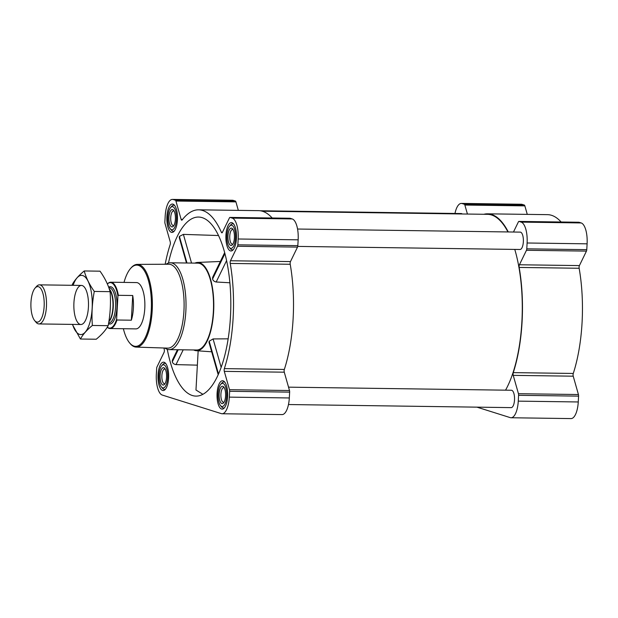 <?xml version="1.0" encoding="UTF-8"?>
<svg xmlns="http://www.w3.org/2000/svg" width="618" height="618" viewBox="0 0 618 618"><rect width="100%" height="100%" fill="white"/><g stroke="black" fill="none" stroke-linecap="round" stroke-linejoin="round"><path stroke-width="0.93" d="M218.509 235.528L183.392 234.384L179.421 236.393L179.251 237.582L186.466 262.998M167.277 349.309A89.533 33.542 -89.2 0 0 197.204 396.068A89.533 33.542 -89.2 0 0 230.792 307.046A89.533 33.542 -89.2 0 0 199.684 217.127A89.533 33.542 -89.2 0 0 168.467 263.044M177.436 349.742L172.391 360.109L172.306 361.839C172.816 363.399 174.052 364.319 176.014 364.612L197.366 365.145M198.162 350.846L195.976 390.004L202.889 394.315M193.673 349.966A44.148 16.539 -89.2 0 0 196.3 350.715A44.148 16.539 -89.2 0 0 209.34 335.721A44.148 16.539 -89.2 0 0 212.492 288.058A44.148 16.539 -89.2 0 0 197.521 262.441A44.148 16.539 -89.2 0 0 194.879 263.121M224.666 252.615L212.623 277.374L212.577 279.035C213.063 280.618 214.268 281.607 216.184 282.001L229.873 282.774M228.166 338.826L213.086 338.934L209.193 341.229L209.008 342.372L218.2 374.732M476.941 407.146L510.252 417.629A18.818 7.053 -89.2 0 0 511.032 417.753L571.024 418.587A18.818 7.053 -89.2 0 0 578.263 401.963L578.587 396.13A2.171 0.811 -89.2 0 0 578.433 394.531L573.226 376.192A2.171 0.811 -89.2 0 1 573.272 373.457A96.771 36.253 -89.2 0 0 579.151 268.266A2.171 0.811 -89.2 0 1 579.406 265.593L586.451 251.109A2.171 0.811 -89.2 0 0 586.776 249.664L587.1 243.832A18.818 7.053 -89.2 0 0 581.167 222.944L578.989 222.264A2.171 0.811 -89.2 0 0 578.904 222.248A2.171 0.811 -89.2 0 0 578.811 222.256M527.27 214.376L524.852 205.871A2.171 0.811 -89.2 0 0 524.319 205.06L522.14 204.38A18.818 7.053 -89.2 0 0 521.36 204.249L461.368 203.415A18.818 7.053 -89.2 0 0 454.972 213.465M561.113 222.001A96.771 36.253 -89.2 0 0 547.533 214.655L487.54 213.828A96.771 36.253 -89.2 0 0 483.832 214.284M227.609 396.586A14.183 5.315 90.8 0 1 222.156 409.116A14.183 5.315 90.8 0 1 217.034 394.863A14.183 5.315 90.8 0 1 222.55 380.75A14.183 5.315 90.8 0 1 227.609 396.586M236.455 238.455A14.183 5.315 90.8 0 1 230.993 250.985A14.183 5.315 90.8 0 1 225.879 236.725A14.183 5.315 90.8 0 1 231.387 222.611A14.183 5.315 90.8 0 1 236.455 238.455M177.428 219.884A14.183 5.315 90.8 0 1 171.966 232.414A14.183 5.315 90.8 0 1 166.852 218.154A14.183 5.315 90.8 0 1 172.36 204.048A14.183 5.315 90.8 0 1 177.428 219.884M168.583 378.023A14.183 5.315 90.8 0 1 163.129 390.553A14.183 5.315 90.8 0 1 158.007 376.292A14.183 5.315 90.8 0 1 163.523 362.179A14.183 5.315 90.8 0 1 168.583 378.023M229.324 397.127L229.657 391.294A2.171 0.811 -89.2 0 0 229.502 389.695L224.295 371.364L284.28 372.19L289.494 390.53A2.171 0.811 -89.2 0 1 289.641 392.129L289.317 397.961A18.818 7.053 -89.2 0 1 282.078 414.585L222.094 413.751A18.818 7.053 -89.2 0 0 229.324 397.127L289.317 397.961M165.161 264.249A96.771 36.253 -89.2 0 1 170.174 244.543A2.171 0.811 -89.2 0 0 170.22 241.808L165.014 223.469A2.171 0.811 -89.2 0 1 164.867 221.87L165.191 216.037A18.818 7.053 -89.2 0 1 172.43 199.413A18.818 7.053 -89.2 0 1 173.21 199.544L175.388 200.224A2.171 0.811 -89.2 0 1 175.921 201.035L181.128 219.375A2.171 0.811 -89.2 0 0 181.754 220.201A2.171 0.811 -89.2 0 0 182.125 219.977A96.771 36.253 -89.2 0 1 198.602 209.819A96.771 36.253 -89.2 0 1 221.391 232.322A2.171 0.811 -89.2 0 0 221.901 232.831A2.171 0.811 -89.2 0 0 222.41 232.36L229.456 217.876A2.171 0.811 -89.2 0 1 229.973 217.412A2.171 0.811 -89.2 0 1 230.058 217.428L232.237 218.108A18.818 7.053 -89.2 0 1 238.169 238.996L237.845 244.828A2.171 0.811 -89.2 0 1 237.521 246.273L230.475 260.757A2.171 0.811 -89.2 0 0 230.22 263.43A96.771 36.253 -89.2 0 1 224.342 368.622A2.171 0.811 -89.2 0 0 224.295 371.364M164.002 348.011A96.771 36.253 -89.2 0 0 164.295 349.734A2.171 0.811 -89.2 0 1 164.04 352.407L156.995 366.891A2.171 0.811 -89.2 0 0 156.671 368.336L156.346 374.168A18.818 7.053 -89.2 0 0 162.279 395.056L221.306 413.62A18.818 7.053 -89.2 0 0 222.094 413.751M224.342 368.622L284.334 369.456A2.171 0.811 -89.2 0 0 284.28 372.19M284.334 369.456A96.771 36.253 -89.2 0 0 290.213 264.265A2.171 0.811 -89.2 0 1 290.468 261.592L297.513 247.107A2.171 0.811 -89.2 0 0 297.83 245.655L298.154 239.823A18.818 7.053 -89.2 0 0 292.229 218.942L290.051 218.254A2.171 0.811 -89.2 0 0 289.958 218.247A2.171 0.811 -89.2 0 0 289.865 218.254M272.167 217.999A96.771 36.253 -89.2 0 0 258.587 210.653L198.602 209.819M238.324 210.375L235.914 201.87A2.171 0.811 -89.2 0 0 235.373 201.059L233.202 200.371A18.818 7.053 -89.2 0 0 232.414 200.247L172.43 199.413M462.218 213.982A8.683 3.252 -89.2 0 0 461.229 213.55L260.147 210.761M288.475 404.535L511.171 407.625A8.683 3.252 -89.2 0 0 514.547 398.981A8.683 3.252 -89.2 0 0 511.41 390.252L288.536 387.162M297.737 246.412L520.016 249.487A8.683 3.252 -89.2 0 0 523.384 240.85A8.683 3.252 -89.2 0 0 520.256 232.121L297.552 229.031M505.539 390.174A96.261 36.06 -89.2 0 0 514.779 249.417M507.934 231.951A96.261 36.06 -89.2 0 0 487.532 214.33L262.287 211.209M511.032 417.753A18.818 7.053 -89.2 0 0 518.27 401.136L518.595 395.304A2.171 0.811 -89.2 0 0 518.448 393.705L513.234 375.365L573.226 376.192M513.465 232.028L518.402 221.885A2.171 0.811 -89.2 0 1 518.911 221.414A2.171 0.811 -89.2 0 1 519.004 221.429L521.183 222.117A18.818 7.053 -89.2 0 1 527.108 242.998L526.783 248.83A2.171 0.811 -89.2 0 1 526.466 250.282L519.421 264.767A2.171 0.811 -89.2 0 0 519.166 267.439A96.771 36.253 -89.2 0 1 513.28 372.623A2.171 0.811 -89.2 0 0 513.234 375.365M508.266 231.951A96.771 36.253 -89.2 0 0 487.54 213.828M467.424 214.052L464.86 205.045A2.171 0.811 -89.2 0 0 464.327 204.234L462.156 203.546A18.818 7.053 -89.2 0 0 461.368 203.415M166.049 264.249A43.43 16.269 90.8 0 1 170.352 262.781L197.86 263.16A43.43 16.269 90.8 0 1 213.357 311.65A43.43 16.269 90.8 0 1 196.655 350.004L169.147 349.626A43.43 16.269 90.8 0 1 164.89 348.042M213.086 338.934L221.159 367.362M209.193 341.229L218.509 374.029M179.421 236.393L186.976 263.005M183.392 234.384L191.541 263.075M176.014 364.612L183.206 349.819M172.306 361.839L178.185 349.749M216.184 282.001L226.59 260.603M212.577 279.035L224.937 253.619M124.009 282.403A40.633 15.226 90.8 0 1 130.56 268.482A40.633 15.226 90.8 0 1 145.655 273.11A40.633 15.226 90.8 0 1 151.256 310.475A40.633 15.226 90.8 0 1 129.533 342.82A40.633 15.226 90.8 0 1 123.368 328.722M110.722 282.217A23.16 8.675 90.8 0 1 118.339 295.311L117.914 296.084A22.75 8.521 90.8 0 0 107.377 283.986A23.16 8.675 90.8 0 1 110.722 282.217L136.516 282.58A23.16 8.675 90.8 0 1 144.782 308.436A23.16 8.675 90.8 0 1 135.875 328.892L110.081 328.537A23.16 8.675 90.8 0 1 107.262 327.223M130.56 268.482L131.132 267.826A41.36 15.496 90.8 0 1 137.327 264.388A41.36 15.496 90.8 0 1 152.198 310.568A41.36 15.496 90.8 0 1 136.184 347.1A41.36 15.496 90.8 0 1 130.081 343.492L129.533 342.82M137.327 264.388L168.853 264.234A41.954 15.713 90.8 0 1 183.932 311.078A41.954 15.713 90.8 0 1 167.687 348.127L136.184 347.1M170.352 262.781A43.43 16.269 90.8 0 1 185.848 311.263A43.43 16.269 90.8 0 1 169.147 349.626M167.617 377.714A11.58 4.341 90.8 0 1 161.422 386.93A11.58 4.341 90.8 0 1 158.988 376.308A11.58 4.341 90.8 0 1 161.715 365.748A11.58 4.341 90.8 0 1 166.018 367.069A11.58 4.341 90.8 0 1 167.617 377.714M166.543 377.374A8.683 3.252 90.8 0 1 164.527 384.326A8.683 3.252 90.8 0 1 160.07 376.323A8.683 3.252 90.8 0 1 164.751 368.436A8.683 3.252 90.8 0 1 166.543 377.374M165.469 389.162A13.032 4.882 90.8 0 1 164.488 389.41A13.032 4.882 90.8 0 1 162.526 388.274L161.422 386.93M161.715 365.748L162.858 364.442A13.032 4.882 90.8 0 1 164.844 363.353A13.032 4.882 90.8 0 1 165.817 363.631M226.644 396.285A11.58 4.341 90.8 0 1 220.448 405.501A11.58 4.341 90.8 0 1 218.015 394.871A11.58 4.341 90.8 0 1 220.742 384.319A11.58 4.341 90.8 0 1 225.045 385.632A11.58 4.341 90.8 0 1 226.644 396.285M225.57 395.945A8.683 3.252 90.8 0 1 223.554 402.897A8.683 3.252 90.8 0 1 219.096 394.887A8.683 3.252 90.8 0 1 223.778 387.007A8.683 3.252 90.8 0 1 225.57 395.945M224.496 407.733A13.032 4.882 90.8 0 1 223.515 407.98A13.032 4.882 90.8 0 1 221.553 406.845L220.448 405.501M220.742 384.319L221.885 383.005A13.032 4.882 90.8 0 1 223.87 381.924A13.032 4.882 90.8 0 1 224.844 382.202M235.481 238.154A11.58 4.341 90.8 0 1 229.293 247.37A11.58 4.341 90.8 0 1 226.852 236.74A11.58 4.341 90.8 0 1 229.587 226.18A11.58 4.341 90.8 0 1 233.89 227.501A11.58 4.341 90.8 0 1 235.481 238.154M234.415 237.814A8.683 3.252 90.8 0 1 232.399 244.759A8.683 3.252 90.8 0 1 227.942 236.756A8.683 3.252 90.8 0 1 232.615 228.876A8.683 3.252 90.8 0 1 234.415 237.814M233.334 249.595A13.032 4.882 90.8 0 1 232.353 249.842A13.032 4.882 90.8 0 1 230.398 248.706L229.293 247.37M229.587 226.18L230.73 224.875A13.032 4.882 90.8 0 1 232.716 223.793A13.032 4.882 90.8 0 1 233.689 224.071M176.454 219.583A11.58 4.341 90.8 0 1 170.267 228.799A11.58 4.341 90.8 0 1 167.826 218.169A11.58 4.341 90.8 0 1 170.56 207.617A11.58 4.341 90.8 0 1 174.863 208.93A11.58 4.341 90.8 0 1 176.454 219.583M175.388 219.243A8.683 3.252 90.8 0 1 173.372 226.196A8.683 3.252 90.8 0 1 168.915 218.185A8.683 3.252 90.8 0 1 173.588 210.305A8.683 3.252 90.8 0 1 175.388 219.243M174.307 231.024A13.032 4.882 90.8 0 1 173.326 231.279A13.032 4.882 90.8 0 1 171.371 230.135L170.267 228.799M170.56 207.617L171.704 206.304A13.032 4.882 90.8 0 1 173.689 205.222A13.032 4.882 90.8 0 1 174.662 205.5M165.068 383.539A7.316 2.742 90.8 0 1 164.496 383.693A7.316 2.742 90.8 0 1 161.854 376.347A7.316 2.742 90.8 0 1 164.697 369.07A7.316 2.742 90.8 0 1 165.269 369.24M173.913 225.408A7.316 2.742 90.8 0 1 173.334 225.562A7.316 2.742 90.8 0 1 170.699 218.208A7.316 2.742 90.8 0 1 173.534 210.931A7.316 2.742 90.8 0 1 174.114 211.109M232.94 243.979A7.316 2.742 90.8 0 1 232.36 244.133A7.316 2.742 90.8 0 1 229.726 236.779A7.316 2.742 90.8 0 1 232.561 229.502A7.316 2.742 90.8 0 1 233.141 229.672M224.095 402.109A7.316 2.742 90.8 0 1 223.523 402.264A7.316 2.742 90.8 0 1 220.881 394.917A7.316 2.742 90.8 0 1 223.724 387.64A7.316 2.742 90.8 0 1 224.295 387.81M117.914 296.084L116.624 319.22A22.75 8.521 90.8 0 1 107.308 327.154M116.624 319.22L116.957 320A23.16 8.675 90.8 0 1 110.081 328.537M116.957 320L131.34 320.201A23.16 8.675 -89.2 0 0 133.372 308.282A23.16 8.675 -89.2 0 0 132.723 295.512L118.339 295.311M131.34 320.201L132.723 295.512M44.141 306.443A17.767 6.659 90.8 0 1 34.639 320.58A17.767 6.659 90.8 0 1 30.9 304.28A17.767 6.659 90.8 0 1 35.095 288.081A17.767 6.659 90.8 0 1 41.692 290.105A17.767 6.659 90.8 0 1 44.141 306.443M35.095 288.081L36.493 286.474A19.544 7.323 90.8 0 1 39.475 284.852A19.544 7.323 90.8 0 1 46.443 306.675A19.544 7.323 90.8 0 1 38.934 323.932A19.544 7.323 90.8 0 1 35.998 322.225L34.639 320.58M84.233 270.962L100.031 271.178C104.882 278.023 108.235 284.852 110.081 291.657C110.954 302.874 110.321 314.214 108.181 325.686C105.693 330.221 101.715 334.74 96.23 339.236L80.425 339.019C82.912 334.477 86.891 329.966 92.376 325.462C91.503 314.245 92.136 302.905 94.284 291.433C89.432 284.589 86.08 277.768 84.233 270.962C78.749 275.458 74.763 279.977 72.283 284.512M110.081 291.657L94.284 291.433M108.181 325.686L92.376 325.462M72.337 324.396L80.425 339.019M82.256 285.57A19.544 7.323 -89.2 0 0 73.897 307.834A19.544 7.323 -89.2 0 0 83.878 322.89A19.544 7.323 -89.2 0 0 88.49 305.076A19.544 7.323 -89.2 0 0 84.38 287.138A19.544 7.323 -89.2 0 0 82.256 285.57M72.569 324.396A29.602 11.093 -89.2 0 0 90.815 318.795A29.602 11.093 -89.2 0 0 82.812 275.574A29.602 11.093 -89.2 0 0 73.109 285.315M229.657 391.294L289.641 392.129M229.502 389.695L289.494 390.53M230.22 263.43L290.213 264.265M230.475 260.757L290.468 261.592M237.521 246.273L297.513 247.107M237.845 244.828L297.83 245.655M238.169 238.996L298.154 239.823M232.237 218.108L292.229 218.942M230.058 217.428L290.051 218.254M221.391 232.322L222.426 232.337M181.128 219.375L182.573 219.398M175.921 201.035L235.914 201.87M175.388 200.224L235.373 201.059M173.21 199.544L233.202 200.371M518.595 395.304L578.587 396.13M518.27 401.136L578.263 401.963M518.448 393.705L578.433 394.531M513.28 372.623L573.272 373.457M519.166 267.439L579.151 268.266M519.421 264.767L579.406 265.593M526.466 250.282L586.451 251.109M526.783 248.83L586.776 249.664M527.108 242.998L587.1 243.832M521.183 222.117L581.167 222.944M519.004 221.429L578.989 222.264M464.86 205.045L524.852 205.871M464.327 204.234L524.319 205.06M462.156 203.546L522.14 204.38M108.644 287.192A18.671 6.999 90.8 0 1 116.949 307.548A18.671 6.999 90.8 0 1 108.521 323.732M109.394 289.371A17.652 6.613 90.8 0 1 112.916 307.378A17.652 6.613 90.8 0 1 108.899 321.414M109.224 288.861A17.59 6.589 90.8 0 1 113.233 307.378A17.59 6.589 90.8 0 1 108.838 321.785M108.853 287.764L109.262 287.772A17.59 6.589 90.8 0 1 115.535 307.409A17.59 6.589 90.8 0 1 108.776 322.944L108.652 322.944M196.3 350.715L211.565 351.789M197.521 262.441L220.356 261.468M229.973 217.412L289.958 218.247M518.911 221.414L578.904 222.248M164.488 389.41L165.245 389.417M164.844 363.353L165.609 363.369M223.515 407.98L224.272 407.988M223.87 381.924L224.635 381.939M232.353 249.842L233.117 249.857M232.716 223.793L233.473 223.801M173.326 231.279L174.091 231.286M173.689 205.222L174.446 205.23M38.934 323.932L80.904 324.512M39.475 284.852L81.445 285.431"/></g></svg>
